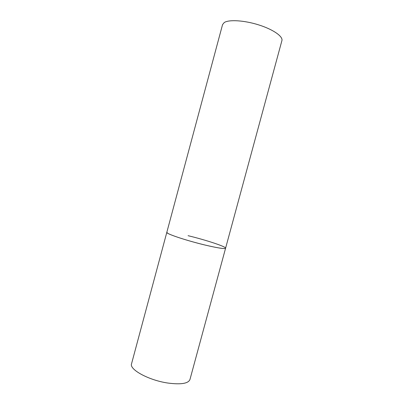 <?xml version="1.0" encoding="UTF-8"?>
<svg xmlns="http://www.w3.org/2000/svg" width="413" height="413" viewBox="0 0 413 413"><rect width="100%" height="100%" fill="white"/><g stroke="black" fill="none" stroke-linecap="round" stroke-linejoin="round"><path stroke-width="0.62" d="M188.065 235.689C205.746 239.938 226.345 246.716 225.586 248.208C224.749 249.101 217.981 248.068 205.287 245.095C186.506 240.64 165.525 233.598 166.816 232.349L167.688 233.247C170.936 235.276 185.153 239.958 199.665 243.696C214.187 247.444 225.441 249.344 225.586 248.208L189.954 379.532C188.271 383.563 180.951 384.74 167.993 383.063C148.871 380.352 129.068 369.485 131.551 363.776L222.555 24.615L224.238 22.55C228.91 19.406 244.3 20.33 258.739 24.909C273.21 29.462 283.189 36.499 281.903 40.629L225.586 248.208"/></g></svg>
